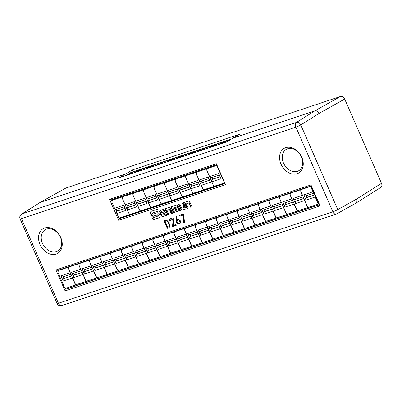 <?xml version="1.0" encoding="UTF-8"?>
<svg xmlns="http://www.w3.org/2000/svg" width="402" height="402" viewBox="0 0 402 402"><rect width="100%" height="100%" fill="white"/><g stroke="black" fill="none" stroke-linecap="round" stroke-linejoin="round"><path stroke-width="0.6" d="M174.709 212.668L173.488 213.075L170.81 206.945L176.468 205.055A1.653 1.256 59.2 0 1 178.327 206.166L180.347 210.789L179.126 211.196L177.242 206.889L175.649 207.422L177.528 211.728L176.307 212.135L174.423 207.829L172.83 208.362L174.709 212.668M183.714 214.799L184.498 222.567L183.689 222.839L182.965 215.105L179.805 216.16L179.443 215.326L183.372 214.015L183.714 214.799M170.569 220.608L169.81 220.703C169.604 219.206 169.915 218.311 170.739 218.015C171.523 217.949 175.292 216.698 173.237 225.371L175.885 224.492L176.247 225.321L172.533 226.557L173.036 220.597L171.167 218.894L170.569 220.608M301.801 157.227A14.311 10.849 59.2 0 1 297.108 173.729A14.311 10.849 59.2 0 1 281.018 164.157A14.311 10.849 59.2 0 1 285.716 147.655A14.311 10.849 59.2 0 1 301.801 157.227M60.787 237.567A14.311 10.849 59.2 0 1 56.094 254.074A14.311 10.849 59.2 0 1 40.004 244.496A14.311 10.849 59.2 0 1 44.702 227.994A14.311 10.849 59.2 0 1 60.787 237.567M163.835 220.477L165.086 220.06L169.232 222.633L169.086 227.693L167.282 228.361L163.835 220.477M176.242 216.236L177.091 215.954L176.875 219.512L177.176 219.306L180.413 220.814L180.046 224.165L176.734 223.02L176.026 219.688L176.242 216.236M152.373 217.944L153.202 219.834L159.187 217.839A2.352 1.779 -120.8 0 0 159.453 217.718A2.352 1.779 -120.8 0 0 159.961 215.13L159.664 214.452A2.352 1.779 -120.8 0 0 157.021 212.879L153.021 214.211L152.509 213.04L158.212 211.135L157.388 209.246L151.398 211.241A2.352 1.779 -120.8 0 0 151.132 211.362A2.352 1.779 -120.8 0 0 150.629 213.949L150.926 214.628A2.352 1.779 -120.8 0 0 153.564 216.201L157.564 214.869L158.081 216.04L152.373 217.944M159.825 212.331L161.182 215.447A1.653 1.256 -120.8 0 0 163.046 216.552L166.724 215.326L166.096 213.899L162.217 215.196L161.755 214.14L165.639 212.849L164.704 210.708A1.653 1.256 -120.8 0 0 162.84 209.598L160.368 210.422A1.653 1.256 -120.8 0 0 160.177 210.507A1.653 1.256 -120.8 0 0 159.825 212.331L160.252 212.08A1.653 1.256 59.2 0 1 160.413 210.407M168.89 214.608L167.664 215.015L164.986 208.884L168.664 207.658A1.653 1.256 59.2 0 1 170.528 208.764L172.548 213.387L171.322 213.794L169.443 209.487L167.006 210.301L168.89 214.608M180.629 208.96L178.609 204.342L179.835 203.935L181.714 208.241L184.151 207.427L182.267 203.121L183.493 202.714L186.171 208.844L182.488 210.07A1.653 1.256 -120.8 0 1 180.629 208.96L181.056 208.708L179.081 204.186M188.327 208.125L187.101 208.537L184.423 202.402L188.101 201.176A1.653 1.256 59.2 0 1 189.965 202.286L191.985 206.909L190.759 207.316L188.88 203.01L186.443 203.819L188.327 208.125M232.808 138.177L227.095 141.78L119.203 177.744L132.479 169.91L240.371 133.941L232.808 138.177L314.882 110.816L296.48 122.429A3.794 2.869 57.7 0 1 300.786 124.947A3.794 0.402 156.4 0 1 295.902 127.132L21.452 218.618L58.431 303.264L332.881 211.779L295.902 127.132A3.794 2.442 71.6 0 1 296.48 122.429L22.03 213.919L40.431 202.301L124.916 174.141M211.392 177.669A1.909 1.226 -108.4 0 1 211.236 177.739A1.909 1.226 -108.4 0 1 209.563 176.568C208.683 173.8 205.005 168.9 208.176 168.287L216.698 165.448M224.562 183.448L120.806 218.035L120.615 217.593M112.962 200.08L112.696 199.462M148.062 198.779A1.909 1.226 -108.4 0 1 147.906 198.854A1.909 1.226 -108.4 0 1 146.233 197.678C145.358 194.91 141.67 190.045 144.841 189.402L155.373 185.89L154.021 186.814L154.011 187.85L160.7 203.176L161.398 203.864L162.122 203.754L151.644 207.251M137.504 202.301A1.909 1.226 -108.4 0 1 137.348 202.372A1.909 1.226 -108.4 0 1 135.68 201.196C134.796 198.427 131.117 193.528 134.288 192.92L144.815 189.412L143.464 190.337L143.449 191.367L150.142 206.698L150.84 207.387L151.564 207.276L140.313 210.894L139.615 210.206L137.956 206.412A1.909 1.226 -108.4 0 1 138.268 204.035L146.248 201.377M169.172 191.744A1.909 1.226 -108.4 0 1 169.016 191.814A1.909 1.226 -108.4 0 1 167.348 190.638C166.463 187.875 162.785 182.97 165.956 182.362L176.483 178.855L175.131 179.779L175.121 180.815L181.81 196.141L182.508 196.829L183.232 196.719L171.981 200.337L171.282 199.648L169.624 195.854A1.909 1.226 -108.4 0 1 169.935 193.483L177.915 190.819M179.724 188.226A1.909 1.226 -108.4 0 1 179.568 188.297A1.909 1.226 -108.4 0 1 177.895 187.126C177.021 184.357 173.337 179.488 176.508 178.845L187.036 175.337L185.684 176.262L185.674 177.292L192.362 192.623L193.06 193.312L193.789 193.201L183.312 196.694M200.839 181.186A1.909 1.226 -108.4 0 1 200.683 181.257A1.909 1.226 -108.4 0 1 199.01 180.086C198.126 177.317 194.447 172.418 197.618 171.81L208.146 168.297L206.794 169.222L206.784 170.257L213.472 185.588L214.171 186.272L214.899 186.161M190.282 184.704A1.909 1.226 -108.4 0 1 190.126 184.779A1.909 1.226 -108.4 0 1 188.458 183.603C187.573 180.835 183.895 175.935 187.066 175.327L197.593 171.815L196.241 172.744L196.226 173.775L202.92 189.106L203.618 189.794L204.342 189.684L193.091 193.302L192.392 192.613L190.734 188.819A1.909 1.226 -108.4 0 1 191.04 186.443L199.025 183.784M158.619 195.261A1.909 1.226 -108.4 0 1 158.463 195.332A1.909 1.226 -108.4 0 1 156.79 194.161C155.906 191.392 152.227 186.493 155.398 185.88L165.925 182.372L164.574 183.297L164.564 184.332L171.257 199.658L171.95 200.347L172.679 200.236L161.428 203.854L160.73 203.171L159.071 199.372A1.909 1.226 -108.4 0 1 159.378 197L167.363 194.337M126.952 205.819A1.909 1.226 -108.4 0 1 126.796 205.889A1.909 1.226 -108.4 0 1 125.122 204.713C124.238 201.945 120.56 197.045 123.731 196.437L134.258 192.93L132.906 193.854L132.896 194.89L139.589 210.216L140.283 210.904L141.012 210.794L130.484 214.306M116.379 209.341A1.909 1.226 -108.4 0 1 116.223 209.412A1.909 1.226 -108.4 0 1 114.55 208.241L111.851 202.055L112.037 200.633L113.158 199.96L123.705 196.447L122.354 197.372L122.344 198.407L129.032 213.733L129.73 214.422L130.454 214.311L119.439 217.944L118.479 217.226L116.831 213.452A1.909 1.226 -108.4 0 1 117.138 211.08L125.138 208.412M272.837 210.703A1.909 1.226 71.6 0 0 272.978 211.095L275.677 217.276L276.682 217.984L265.672 221.422L258.406 205.226L258.597 204.281L259.782 203.397L270.305 199.889C267.848 200.231 269.626 203.688 270.697 205.879A1.909 1.226 71.6 0 0 270.888 206.241M251.727 217.738A1.909 1.226 71.6 0 0 251.868 218.13L254.556 224.286L255.566 225.019L244.562 228.457L237.291 212.261L237.481 211.321L238.667 210.437L249.2 206.924C246.748 207.236 248.506 210.723 249.592 212.914A1.909 1.226 71.6 0 0 249.778 213.276M167.287 245.888A1.909 1.226 71.6 0 0 167.428 246.28L170.126 252.461L171.131 253.17L160.122 256.607L152.855 240.411L153.046 239.466L154.227 238.587L164.755 235.075C162.297 235.416 164.076 238.873 165.147 241.064A1.909 1.226 71.6 0 0 165.338 241.426M82.847 274.038A1.909 1.226 71.6 0 0 82.983 274.425L85.686 280.611L86.691 281.315L75.682 284.752L68.41 268.556L68.601 267.616L69.787 266.732L80.315 263.225C77.857 263.566 79.636 267.023 80.707 269.214A1.909 1.226 71.6 0 0 80.897 269.571M177.84 242.371A1.909 1.226 71.6 0 0 177.98 242.758L180.684 248.944L181.684 249.652L170.679 253.084L163.408 236.889L163.599 235.949L164.785 235.064L175.312 231.557C172.85 231.899 174.634 235.356 175.704 237.547A1.909 1.226 71.6 0 0 175.89 237.909M220.085 228.351A1.909 1.226 71.6 0 0 220.206 228.683L222.894 234.838L223.904 235.572L212.899 239.009L205.628 222.819L205.824 221.874L207.005 220.989L217.537 217.482C215.09 217.789 216.844 221.276 217.929 223.472A1.909 1.226 71.6 0 0 218.09 223.783M311.007 186.041L58.119 270.345L58.355 270.883L59.22 270.255L69.762 266.742C67.3 267.084 69.084 270.541 70.154 272.732A1.909 1.226 71.6 0 0 70.34 273.094M125.087 260.014A1.909 1.226 71.6 0 0 125.208 260.35L127.901 266.506L128.906 267.24L117.902 270.677L110.635 254.481L110.826 253.541L112.012 252.657L122.54 249.15C120.092 249.456 121.846 252.943 122.932 255.139A1.909 1.226 71.6 0 0 123.092 255.451M156.73 249.406A1.909 1.226 71.6 0 0 156.87 249.798L159.559 255.953L160.574 256.687L149.564 260.124L142.293 243.929L142.484 242.989L143.67 242.104L154.202 238.592C151.755 238.904 153.509 242.386 154.594 244.582A1.909 1.226 71.6 0 0 154.78 244.944M262.285 214.221A1.909 1.226 71.6 0 0 262.421 214.613L265.124 220.793L266.129 221.502L255.119 224.939L247.848 208.744L248.039 207.804L249.225 206.919L259.752 203.407C257.295 203.749 259.074 207.206 260.144 209.397A1.909 1.226 71.6 0 0 260.335 209.759M319.133 204.633L67.124 288.641L66.817 287.938M59.119 270.315L58.999 270.049M293.952 203.663A1.909 1.226 71.6 0 0 294.088 204.055L296.792 210.236L297.797 210.944L286.787 214.382L279.516 198.186L279.707 197.246L280.892 196.362L291.42 192.854C288.963 193.191 290.741 196.653 291.812 198.839A1.909 1.226 71.6 0 0 292.003 199.201M146.172 252.928A1.909 1.226 71.6 0 0 146.313 253.315L149.011 259.501L150.016 260.205L139.012 263.642L131.74 247.446L131.931 246.506L133.117 245.622L143.645 242.115C141.182 242.456 142.966 245.913 144.037 248.104A1.909 1.226 71.6 0 0 144.223 248.461M304.505 200.146A1.909 1.226 71.6 0 0 304.646 200.538L307.344 206.718L308.349 207.427L297.339 210.864L290.073 194.668L290.264 193.729L291.45 192.844L301.977 189.332C299.515 189.674 301.294 193.136 302.364 195.322A1.909 1.226 71.6 0 0 302.555 195.684M135.62 256.446A1.909 1.226 71.6 0 0 135.755 256.833L138.459 263.019L139.464 263.722L128.454 267.159L121.188 250.964L121.379 250.024L122.56 249.139L133.087 245.632C130.63 245.974 132.409 249.431 133.479 251.622A1.909 1.226 71.6 0 0 133.67 251.984M318.922 203.899L308.379 207.417L307.646 207.136L307.017 205.899L300.601 190.784L302.002 189.327L311.118 186.287M118.359 270.757L107.349 274.194L100.188 258.37L100.123 257.305L101.455 256.174L111.982 252.667C109.525 253.009 111.304 256.466 112.374 258.657A1.909 1.226 71.6 0 0 112.565 259.019M107.801 274.275L96.797 277.717L89.636 261.888L89.566 260.823L90.902 259.697L101.43 256.185C98.967 256.526 100.751 259.983 101.822 262.174A1.909 1.226 71.6 0 0 102.007 262.536M97.249 277.797L86.234 281.234L79.073 265.405L79.008 264.345L80.345 263.215L90.872 259.702C88.425 260.014 90.179 263.496 91.264 265.692A1.909 1.226 71.6 0 0 91.455 266.054M209.507 231.813A1.909 1.226 71.6 0 0 209.648 232.205L212.351 238.386L213.351 239.095L202.347 242.532L195.076 226.336L195.266 225.391L196.452 224.512L206.98 220.999C204.523 221.341 206.301 224.798 207.372 226.989A1.909 1.226 71.6 0 0 207.558 227.351M198.955 235.331A1.909 1.226 71.6 0 0 199.096 235.723L201.794 241.903L202.799 242.612L191.789 246.049L184.523 229.854L184.714 228.914L185.895 228.029L196.422 224.517C193.965 224.859 195.744 228.321 196.814 230.507A1.909 1.226 71.6 0 0 197.005 230.869M188.402 238.848A1.909 1.226 71.6 0 0 188.538 239.24L191.226 245.396L192.241 246.13L181.232 249.567L173.96 233.371L174.151 232.431L175.337 231.547L185.87 228.04C183.423 228.346 185.176 231.833 186.262 234.029A1.909 1.226 71.6 0 0 186.453 234.386M241.17 221.261A1.909 1.226 71.6 0 0 241.311 221.648L244.009 227.833L245.014 228.537L234.004 231.974L226.738 215.779L226.929 214.839L228.11 213.954L238.637 210.447C236.18 210.789 237.959 214.246 239.029 216.437A1.909 1.226 71.6 0 0 239.22 216.799M230.617 224.778A1.909 1.226 71.6 0 0 230.753 225.165L233.456 231.351L234.461 232.06L223.452 235.492L216.181 219.301L216.371 218.356L217.557 217.472L228.085 213.964C225.628 214.306 227.406 217.763 228.477 219.954A1.909 1.226 71.6 0 0 228.668 220.316M283.395 207.181A1.909 1.226 71.6 0 0 283.536 207.573L286.224 213.728L287.234 214.462L276.229 217.899L268.958 201.703L269.149 200.764L270.335 199.879L280.867 196.372C278.415 196.678 280.174 200.166 281.259 202.362A1.909 1.226 71.6 0 0 281.445 202.719M217.07 165.619L224.617 182.895M224.226 182.679L225.552 184.714L118.685 220.336L109.535 199.387L111.454 199.769L111.887 200.764M109.535 199.387L216.402 163.765L216.341 164.634L217.02 166.187M119.55 217.914L119.796 218.477L224.602 183.538M216.447 164.875L111.64 199.814L112.007 200.648M115.851 209.447L116.756 211.517M224.648 183.644L119.756 218.608L119.464 217.934M116.706 211.628L115.746 209.427M111.937 200.709L111.52 199.759M58.355 270.883L58.004 270.305M65.933 288.234L66.28 289.023L319.168 204.724M319.213 204.824L66.24 289.154L65.853 288.259M66.28 289.023L67.124 288.641M58.27 270.913L57.963 272.471L64.591 287.641L65.476 288.37M65.727 288.304L66.24 289.154M57.873 270.335L55.958 269.953L310.967 184.945L310.907 185.814L319.374 205.191L320.128 205.909L65.114 290.917L55.958 269.953M319.228 204.854L66.129 289.224L65.114 290.917M119.796 218.477L120.806 218.035M40.054 202.472L65.978 188.005L40.049 202.472L21.552 214.145A3.794 2.869 57.7 0 1 22.03 213.919A3.794 2.442 71.6 0 0 21.452 218.618A3.794 0.402 156.4 0 1 20.1 218.874L57.079 303.52A3.794 3.794 0 0 0 61.757 305.6A3.794 2.442 71.6 0 1 58.431 303.264A3.794 0.402 156.4 0 1 57.079 303.52M336.484 213.995A3.794 2.884 -119.2 0 0 336.861 213.824A3.794 2.884 -119.2 0 0 337.765 209.593L300.786 124.947L319.148 113.354C318.067 111.314 316.645 110.47 314.882 110.816L340.429 96.515L65.978 188.005M336.208 214.115A3.794 3.794 0 0 0 336.861 213.824L355.825 203.211C357.021 202.281 357.277 200.899 356.589 199.055L337.765 209.593A3.794 0.402 156.4 0 1 332.881 211.779A3.794 2.442 71.6 0 0 336.208 214.115L61.757 305.6M119.756 218.608L118.685 220.336M283.495 163.051A12.367 9.377 -120.8 0 0 298.967 170.589A12.367 9.377 -120.8 0 0 300.535 155.262A12.367 9.377 -120.8 0 0 286.319 149.333A12.367 9.377 -120.8 0 0 283.495 163.051M42.481 243.391A12.367 9.377 -120.8 0 0 57.953 250.928A12.367 9.377 -120.8 0 0 59.526 235.602A12.367 9.377 -120.8 0 0 45.305 229.673A12.367 9.377 -120.8 0 0 42.481 243.391M355.825 203.206L380.749 187.473C381.94 186.553 382.196 185.166 381.513 183.327L344.695 99.058C343.615 97.018 342.192 96.168 340.429 96.515M132.479 169.91L133.248 171.674M253.29 213.412L253.999 215.035L253.572 215.291A1.909 1.226 71.6 0 0 253.26 217.663L250.984 212.452A1.909 1.226 71.6 0 0 252.657 213.623L260.833 210.899M253.999 215.035L261.541 212.522M156.87 249.798L147.71 252.848L145.434 247.637L154.594 244.582M147.71 252.848A1.909 1.226 -108.4 0 1 148.021 250.476L148.449 250.22L147.74 248.597M147.263 248.737A1.909 1.226 -108.4 0 1 147.107 248.808A1.909 1.226 -108.4 0 1 145.434 247.637M155.991 247.707L148.449 250.22M284.958 202.859L285.666 204.482L285.239 204.734A1.909 1.226 71.6 0 0 284.933 207.11L282.651 201.894A1.909 1.226 71.6 0 0 284.325 203.07L292.5 200.342M285.666 204.482L293.209 201.965M137.182 252.119L137.891 253.742L137.464 253.994A1.909 1.226 71.6 0 0 137.152 256.37L134.876 251.155A1.909 1.226 71.6 0 0 136.549 252.33L144.725 249.607M137.891 253.742L145.434 251.225M137.987 202.161L138.695 203.784L138.268 204.035M135.68 201.196L144.836 198.146L147.117 203.357L137.956 206.412M146.207 201.276L138.695 203.784M295.515 199.337L296.224 200.96L295.797 201.216A1.909 1.226 71.6 0 0 295.485 203.588L293.209 198.377A1.909 1.226 71.6 0 0 294.877 199.548L303.053 196.824M296.224 200.96L303.761 198.447M126.625 255.637L127.333 257.26L126.906 257.516A1.909 1.226 71.6 0 0 126.6 259.888L124.318 254.677A1.909 1.226 71.6 0 0 125.992 255.848L134.167 253.124M127.333 257.26L134.876 254.747M314.816 194.764L306.781 197.442L306.073 195.819M315.052 195.302A1.909 1.226 71.6 0 0 315.218 197.01L306.043 200.07A1.909 1.226 -108.4 0 1 306.354 197.699L306.781 197.442M306.043 200.07L303.766 194.859L312.937 191.799A1.909 1.226 71.6 0 0 314.027 192.955M305.595 195.96A1.909 1.226 -108.4 0 1 305.44 196.03A1.909 1.226 -108.4 0 1 303.766 194.859M312.937 191.799L311.289 188.025L311.319 186.749M318.821 203.925L317.917 203.196L315.218 197.01M125.208 260.35L116.052 263.405L113.771 258.19L122.932 255.139M116.052 263.405A1.909 1.226 -108.4 0 1 116.359 261.029L116.786 260.777L116.077 259.154M115.6 259.29A1.909 1.226 -108.4 0 1 115.444 259.365A1.909 1.226 -108.4 0 1 113.771 258.19M124.324 258.265L116.786 260.777M146.233 197.678L155.393 194.623L157.669 199.839L148.509 202.894A1.909 1.226 -108.4 0 1 148.82 200.518L156.805 197.859M148.539 198.643L149.248 200.266L156.76 197.759M149.248 200.266L148.82 200.518M148.509 202.894L150.413 207.07L151.594 207.266M105.52 262.672L106.228 264.295L105.801 264.551A1.909 1.226 71.6 0 0 105.495 266.923L103.213 261.712A1.909 1.226 71.6 0 0 104.887 262.883L113.062 260.159M114.515 263.481A1.909 1.226 71.6 0 0 114.65 263.868L117.354 270.054L118.359 270.762M106.228 264.295L113.771 261.782M94.967 266.189L95.676 267.812L95.249 268.069A1.909 1.226 71.6 0 0 94.937 270.44L92.661 265.23A1.909 1.226 71.6 0 0 94.334 266.4L102.505 263.677M103.957 266.998A1.909 1.226 71.6 0 0 104.098 267.39L106.796 273.571L107.801 274.28M95.676 267.812L103.219 265.3M93.405 270.516A1.909 1.226 71.6 0 0 93.54 270.908L84.385 273.958L82.103 268.747L91.264 265.692M84.385 273.958A1.909 1.226 -108.4 0 1 84.691 271.586L85.118 271.33L84.41 269.707M83.933 269.848A1.909 1.226 -108.4 0 1 83.777 269.918A1.909 1.226 -108.4 0 1 82.103 268.747M92.661 268.817L85.118 271.33M97.244 277.797L96.234 277.063L93.54 270.908M167.348 190.638L176.503 187.588L178.784 192.799L169.624 195.854M169.654 191.603L170.363 193.226L169.935 193.483M177.875 190.719L170.363 193.226M71.551 275.857L63.581 278.626A1.909 1.226 71.6 0 0 63.27 280.998L60.993 275.787A1.909 1.226 71.6 0 0 62.667 276.958L70.837 274.234M64.008 278.37L63.3 276.747M72.29 277.556A1.909 1.226 71.6 0 0 72.43 277.943L75.129 284.129L76.134 284.837L65.611 288.34M220.206 228.683L211.045 231.738L208.769 226.522L217.929 223.472M211.045 231.738A1.909 1.226 -108.4 0 1 211.357 229.361L211.784 229.11L211.075 227.487M210.598 227.627A1.909 1.226 -108.4 0 1 210.442 227.698A1.909 1.226 -108.4 0 1 208.769 226.522M219.316 226.597L211.784 229.11M200.518 231.004L201.226 232.627L200.799 232.884A1.909 1.226 71.6 0 0 200.487 235.255L198.211 230.044A1.909 1.226 71.6 0 0 199.884 231.215L208.06 228.492M201.226 232.627L208.769 230.115M189.96 234.522L190.674 236.145L190.241 236.401A1.909 1.226 71.6 0 0 189.935 238.773L187.659 233.562A1.909 1.226 71.6 0 0 189.327 234.733L197.503 232.009M190.674 236.145L198.211 233.632M177.895 187.126L187.056 184.071L189.332 189.282L180.176 192.337A1.909 1.226 -108.4 0 1 180.483 189.965L188.468 187.302M180.202 188.086L180.91 189.709L188.427 187.206M180.91 189.709L180.483 189.965M180.176 192.337L182.076 196.518L183.257 196.714M211.869 177.528L212.578 179.151L212.15 179.408L220.135 176.744M220.095 176.649L212.578 179.151M224.371 183.005L214.201 186.267L213.502 185.578L211.844 181.779A1.909 1.226 -108.4 0 1 212.15 179.408M209.563 176.568L218.723 173.513L220.999 178.729L211.844 181.779M224.246 182.402L217.281 166.453M188.538 239.24L179.377 242.295L177.101 237.079L186.262 234.029M179.377 242.295A1.909 1.226 -108.4 0 1 179.689 239.919L180.116 239.667L179.408 238.044M178.93 238.18A1.909 1.226 -108.4 0 1 178.774 238.255A1.909 1.226 -108.4 0 1 177.101 237.079M187.659 237.15L180.116 239.667M214.899 186.166L203.643 189.784L202.945 189.096L201.286 185.297A1.909 1.226 -108.4 0 1 201.598 182.925L209.583 180.262M201.317 181.046L202.025 182.669L201.598 182.925M199.01 180.086L208.171 177.031L210.447 182.247L201.286 185.297M209.537 180.166L202.025 182.669M190.759 184.568L191.473 186.191L191.04 186.443M188.458 183.603L197.613 180.553L199.894 185.764L190.734 188.819M198.985 183.684L191.473 186.191M168.85 241.562L169.559 243.185L169.131 243.441A1.909 1.226 71.6 0 0 168.82 245.813L166.544 240.602A1.909 1.226 71.6 0 0 168.217 241.773L176.393 239.049M169.559 243.185L177.101 240.672M73.852 273.229L74.561 274.852L74.134 275.104A1.909 1.226 71.6 0 0 73.827 277.481L71.546 272.265A1.909 1.226 71.6 0 0 73.219 273.44L81.395 270.717M74.561 274.852L82.103 272.34M158.293 245.079L159.001 246.702L158.574 246.959A1.909 1.226 71.6 0 0 158.267 249.33L155.991 244.12A1.909 1.226 71.6 0 0 157.659 245.29L165.835 242.567M159.001 246.702L166.544 244.19M251.868 218.13L242.707 221.18L240.431 215.969L249.592 212.914M242.707 221.18A1.909 1.226 -108.4 0 1 243.019 218.809L243.446 218.557L242.738 216.934M242.26 217.07A1.909 1.226 -108.4 0 1 242.104 217.145A1.909 1.226 -108.4 0 1 240.431 215.969M250.989 216.04L243.446 218.557M159.097 195.121L159.805 196.744L159.378 197M156.79 194.161L165.951 191.106L168.227 196.317L159.071 199.372M167.317 194.241L159.805 196.744M232.175 220.452L232.889 222.075L232.456 222.331A1.909 1.226 71.6 0 0 232.15 224.703L229.874 219.487A1.909 1.226 71.6 0 0 231.542 220.663L239.718 217.939M232.889 222.075L240.426 219.562M221.623 223.969L222.331 225.592L221.904 225.849A1.909 1.226 71.6 0 0 221.592 228.22L219.316 223.009A1.909 1.226 71.6 0 0 220.989 224.18L229.165 221.457M222.331 225.592L229.874 223.08M283.536 207.573L274.375 210.628L272.099 205.412L281.259 202.362M274.375 210.628A1.909 1.226 -108.4 0 1 274.687 208.251L275.114 208L274.405 206.377M273.928 206.517A1.909 1.226 -108.4 0 1 273.772 206.588A1.909 1.226 -108.4 0 1 272.099 205.412M282.656 205.482L275.114 208M130.484 214.301L129.756 214.412L129.253 214.045L127.399 209.929A1.909 1.226 -108.4 0 1 127.71 207.558L135.695 204.894M127.429 205.678L128.137 207.301L127.71 207.558M125.122 204.713L134.283 201.663L136.559 206.874L127.399 209.929M135.65 204.794L128.137 207.301M116.856 209.201L117.565 210.824L117.138 211.08M114.55 208.241L123.726 205.181L126.002 210.397L116.831 213.452M117.565 210.824L125.092 208.316M263.843 209.894L264.556 211.517L264.129 211.774A1.909 1.226 71.6 0 0 263.818 214.145L261.541 208.934A1.909 1.226 71.6 0 0 263.209 210.105L271.385 207.382M264.556 211.517L272.094 209.005M157.499 164.981L162.825 161.82M146.976 168.488L152.283 165.328L162.81 161.82M156.117 165.443L158.946 163.76A6.864 0.734 -23.6 0 0 158.941 163.74A6.864 0.734 -23.6 0 0 151.187 166.343L148.363 168.026M151.474 166.991L151.187 166.343M168.086 161.453L173.398 158.293L168.061 161.458M157.529 164.971L162.84 161.81L173.373 158.298M166.674 161.921L169.503 160.237A6.864 0.734 -23.6 0 0 169.493 160.222A6.864 0.734 -23.6 0 0 161.745 162.825L158.916 164.508M162.026 163.473L161.745 162.825M210.306 147.378L215.618 144.217L226.155 140.705L220.834 143.866M219.452 144.328L222.276 142.645A6.864 0.734 -23.6 0 0 222.271 142.63A6.864 0.734 -23.6 0 0 214.522 145.233L211.693 146.916M214.804 145.876L214.522 145.233M199.749 150.896L205.06 147.735L215.588 144.228L210.276 147.388M208.894 147.846L211.723 146.162A6.864 0.734 -23.6 0 0 211.718 146.147A6.864 0.734 -23.6 0 0 203.965 148.75L201.136 150.433M204.251 149.398L203.965 148.75M146.946 168.498L152.273 165.338M136.419 172.006L141.73 168.845L152.257 165.338M145.564 168.961L148.393 167.277A6.864 0.734 -23.6 0 0 148.388 167.257A6.864 0.734 -23.6 0 0 140.635 169.86L137.806 171.543M140.916 170.508L140.635 169.86M125.846 175.533L131.158 172.373L141.7 168.855L136.394 172.016M135.007 172.478L137.831 170.795A6.864 0.734 -23.6 0 0 137.826 170.78A6.864 0.734 -23.6 0 0 130.077 173.383L127.248 175.066M130.359 174.026L130.077 173.383M189.166 154.423L194.478 151.263L205.035 147.745L199.724 150.906M178.644 157.931L183.95 154.77L194.478 151.263M187.784 154.886L190.613 153.202A6.864 0.734 -23.6 0 0 190.608 153.182A6.864 0.734 -23.6 0 0 182.855 155.785L180.031 157.468M183.141 156.433L182.855 155.785M220.859 143.861L226.17 140.7L231.763 138.836M230.823 139.429A6.864 0.734 -23.6 0 0 225.075 141.715L222.246 143.398M225.356 142.358L225.075 141.715M178.614 157.941L183.94 154.78M173.398 158.293L183.925 154.78M177.232 158.403L180.061 156.72A6.864 0.734 -23.6 0 0 180.056 156.705A6.864 0.734 -23.6 0 0 172.302 159.308L169.473 160.991M172.584 159.951L172.302 159.308M189.191 154.413L194.503 151.258M198.337 151.368L201.166 149.685A6.864 0.734 -23.6 0 0 201.161 149.67A6.864 0.734 -23.6 0 0 193.407 152.268L190.578 153.951M193.689 152.916L193.407 152.268M167.282 228.361L169.287 227.557M164.307 220.321L167.709 228.105M168.147 227.07C170.915 227.236 167.428 219.251 165.468 220.934L165.066 221.07L167.745 227.205L168.956 226.643M165.066 221.07L165.895 220.683C167.855 219 171.342 226.979 168.574 226.813M169.81 220.703L170.548 220.412M171.167 217.763C170.342 218.055 170.031 218.949 170.237 220.452M172.453 226.371L176.207 225.22M171.167 218.894L171.599 218.638L173.463 220.341L172.885 226.12M172.533 226.557L172.966 226.301M176.875 219.512L177.388 219.196M176.026 219.688L176.453 219.432L177.091 222.648L180.242 224.03M177.428 220.075L177.855 219.824C179.176 218.392 181.392 222.527 179.93 223.17L179.503 223.422C180.965 222.778 178.749 218.648 177.428 220.075C176.639 221.969 177.237 223.125 179.222 223.537L179.503 223.422M176.664 216.095L176.453 219.432M183.689 222.839L184.473 222.467M179.805 216.16L183.392 214.849L184.116 222.582M179.91 215.17L180.232 215.904M182.965 215.105L183.392 214.849M159.654 217.572A2.352 1.779 59.2 0 1 159.614 217.588L153.629 219.582L152.845 217.789M153.629 219.582L153.202 219.834M158.172 211.04L152.509 213.04M158.081 216.04L158.509 215.789L157.991 214.613L153.996 215.944A2.352 1.779 59.2 0 1 151.353 214.372L151.057 213.693A2.352 1.779 59.2 0 1 151.358 211.256M157.991 214.613L157.564 214.869M160.906 211.638L161.438 212.859L164.106 211.965L163.574 210.748L160.906 211.638L163.574 210.748M164.001 210.492L164.534 211.713L164.106 211.965M166.679 215.231L163.473 216.301A1.653 1.256 59.2 0 1 161.609 215.191L160.252 212.08M165.594 212.748L161.755 214.14M165.458 208.728L168.091 214.758L167.664 215.015M167.006 210.301L169.87 209.236L171.749 213.542L172.503 213.291M171.749 213.542L171.322 213.794M169.87 209.236L169.443 209.487M168.091 214.758L168.845 214.507M171.282 206.784L173.915 212.819L173.488 213.075M173.915 212.819L174.669 212.568M172.83 208.362L174.855 207.573L176.734 211.879L177.488 211.628M175.649 207.422L177.669 206.633L179.553 210.939L180.307 210.688M174.855 207.573L174.423 207.829M176.734 211.879L176.307 212.135M177.669 206.633L177.242 206.889M179.553 210.939L179.126 211.196M186.126 208.744L182.92 209.814A1.653 1.256 59.2 0 1 181.056 208.708M184.151 207.427L184.578 207.171L182.739 202.965M184.895 202.246L187.528 208.281L187.101 208.537M186.443 203.819L189.307 202.754L191.186 207.06L191.94 206.809M191.186 207.06L190.759 207.316M189.307 202.754L188.88 203.01M187.528 208.281L188.282 208.03M216.402 163.765L225.552 184.714M310.967 184.945L320.128 205.909M57.878 270.345L58.174 271.018M115.66 209.402L116.675 211.723M119.394 217.949L119.695 218.643L224.653 183.659M381.513 183.327L356.589 199.055M319.148 113.354L344.695 99.058M250.984 212.452L260.144 209.397M262.421 214.613L253.26 217.663M253.572 215.291L261.581 212.618M148.021 250.476L156.031 247.808M285.239 204.734L293.249 202.065M294.088 204.055L284.933 207.11M282.651 201.894L291.812 198.839M137.464 253.994L145.474 251.325M146.313 253.315L137.152 256.37M134.876 251.155L144.037 248.104M295.797 201.216L303.806 198.548M304.646 200.538L295.485 203.588M293.209 198.377L302.364 195.322M126.906 257.516L134.921 254.843M135.755 256.833L126.6 259.888M124.318 254.677L133.479 251.622M306.354 197.699L314.861 194.859M116.359 261.029L124.364 258.36M105.801 264.551L113.816 261.878M114.65 263.868L105.495 266.923M103.213 261.712L112.374 258.657M95.249 268.069L103.259 265.395M104.098 267.39L94.937 270.44M92.661 265.23L101.822 262.174M84.691 271.586L92.706 268.918M63.581 278.626L71.591 275.953M60.993 275.787L70.154 272.732M72.43 277.943L63.27 280.998M211.357 229.361L219.361 226.693M200.799 232.884L208.809 230.21M209.648 232.205L200.487 235.255M198.211 230.044L207.372 226.989M190.241 236.401L198.256 233.733M199.096 235.723L189.935 238.773M187.659 233.562L196.814 230.507M179.689 239.919L187.699 237.25M169.131 243.441L177.141 240.768M177.98 242.758L168.82 245.813M166.544 240.602L175.704 237.547M74.134 275.104L82.144 272.435M82.983 274.425L73.827 277.481M71.546 272.265L80.707 269.214M158.574 246.959L166.589 244.285M167.428 246.28L158.267 249.33M155.991 244.12L165.147 241.064M243.019 218.809L251.029 216.14M232.456 222.331L240.471 219.658M241.311 221.648L232.15 224.703M229.874 219.487L239.029 216.437M221.904 225.849L229.914 223.175M230.753 225.165L221.592 228.22M219.316 223.009L228.477 219.954M274.687 208.251L282.696 205.583M264.129 211.774L272.139 209.1M272.978 211.095L263.818 214.145M261.541 208.934L270.697 205.879M168.533 227.944L168.961 227.688M165.468 220.934L165.895 220.683M159.614 217.588L159.187 217.839M151.057 213.693L150.629 213.949M151.353 214.372L150.926 214.628M153.996 215.944L153.564 216.201M161.609 215.191L161.182 215.447M163.473 216.301L163.046 216.552M182.92 209.814L182.488 210.07M310.977 185.975L57.772 270.38M216.412 164.795L111.349 199.814M21.562 214.14A3.794 3.794 0 0 0 20.1 218.874M155.283 246.084L147.107 248.808M137.348 202.372L145.499 199.653M314.108 193.141L305.44 196.03M123.615 256.642L115.444 259.365M147.906 198.854L156.051 196.136M91.952 267.194L83.777 269.918M169.016 191.814L177.166 189.101M218.608 224.974L210.442 227.698M179.568 188.297L187.719 185.583M211.236 177.739L219.386 175.026M186.95 235.527L178.774 238.255M200.683 181.257L208.829 178.543M190.126 184.779L198.276 182.061M250.275 214.417L242.104 217.145M158.463 195.332L166.609 192.618M281.943 203.859L273.772 206.588M126.796 205.889L134.941 203.171M116.223 209.412L124.384 206.693"/></g></svg>
